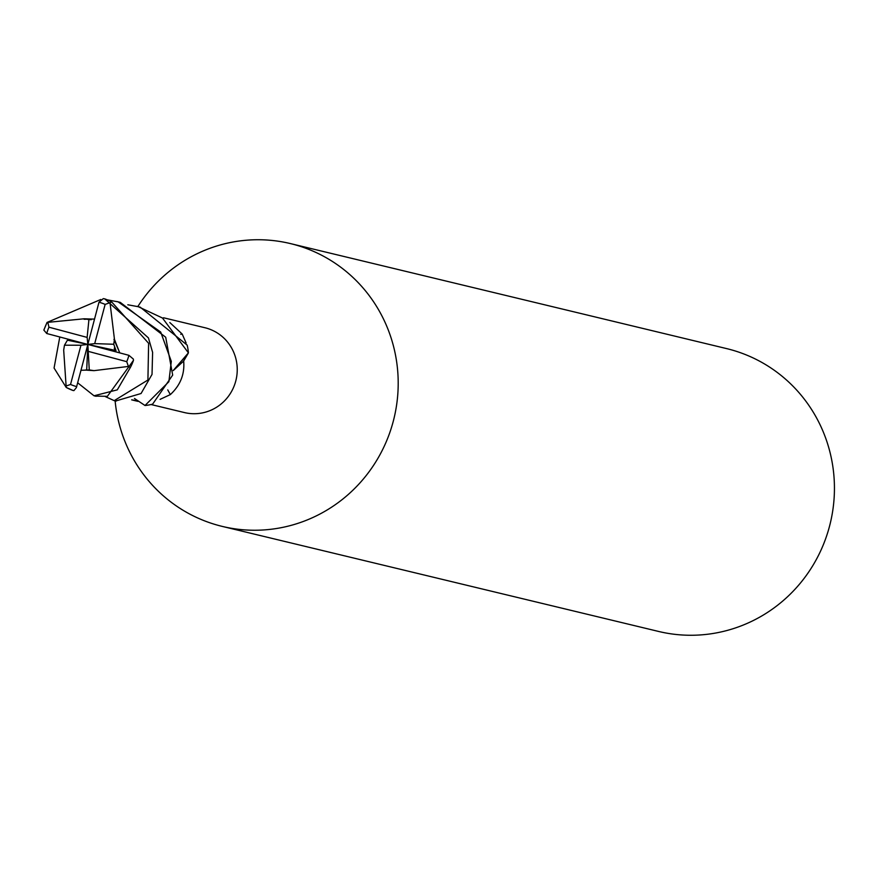 <?xml version="1.0" encoding="UTF-8"?>
<svg xmlns="http://www.w3.org/2000/svg" width="877" height="877" viewBox="0 0 877 877"><rect width="100%" height="100%" fill="white"/><g stroke="black" fill="none" stroke-linecap="round" stroke-linejoin="round"><path stroke-width="1.32" d="M115.117 400.866A145.461 141.668 -76.5 0 0 218.921 525.553A145.461 141.668 -76.5 0 0 222.276 526.408A145.461 141.668 -76.5 0 0 393.63 419.875A145.461 141.668 -76.5 0 0 293.729 244.42A145.461 141.668 -76.5 0 0 290.375 243.576A145.461 141.668 -76.5 0 0 137.81 306.588M151.052 404.527L184.466 412.574A43.631 42.502 -76.5 0 0 235.869 380.618A43.631 42.502 -76.5 0 0 205.898 327.976A43.631 42.502 -76.5 0 0 204.889 327.724L163.55 317.77M222.276 526.408L658.517 631.429A145.461 141.668 -76.5 0 0 829.872 524.895A145.461 141.668 -76.5 0 0 729.96 349.452A145.461 141.668 -76.5 0 0 726.605 348.597L290.375 243.576M137.053 400.712L131.671 399.857M107.739 299.923L118.143 301.863L160.699 332.043L171.311 361.379L168.866 381.714L145.012 405.503L134.477 398.476M169.82 322.539L182.186 334.038L186.132 343.028M183.644 360.732C184.894 373.931 180.465 385.211 170.335 394.595L160.085 399.364M167.759 389.903A820.839 90.693 -125.1 0 0 170.335 394.595M127.801 304.768L138.314 306.72L162.475 318.011L188.402 352.861L173.218 370.532L188.193 353.321L183.611 361.116L173.218 370.609M180.75 334.301A820.839 343.828 146.2 0 0 182.186 334.038M66.323 387.491A48.487 47.226 -76.5 0 0 73.065 390.495L73.92 390.605L76.376 387.612L87.843 344.431L89.268 369.93L94.014 370.653L85.266 370.061L94.014 370.653L128.415 366.433L130.311 367.562L117.288 389.848L94.025 395.79L77.691 382.821M115.6 351.798L116.016 350.559L113.725 344.255L94.705 343.62L105.141 304.407L111.752 302.017L148.619 343.302L147.917 380.026L114.207 400.646L105.503 396.678M145.012 405.503A48.476 47.215 -76.5 0 0 152.62 404.144L172.681 375.104L165.698 337.239L120.27 302.379L117.617 301.732M91.153 319.743L84.126 318.789L47.04 322.429L100.822 299.474M188.402 352.861A48.476 47.215 -76.5 0 0 187.163 345.099L140.232 307.18L137.93 306.621M68.022 339.169L64.481 345.198L63.681 350.098L66.203 387.437L54.067 368.033L59.789 336.987M115.676 400.997L141.065 393.51L152.028 374.402L152.609 352.379L148.443 337.919L104.747 298.871L103.289 298.618L98.98 302.236L87.843 344.431L86.691 370.083L89.268 369.93M113.725 344.255L114.459 339.344L110.042 303.003M113.944 339.366L119.798 352.905M114.459 339.355L119.721 352.894M95.374 396.097L107.356 396.338L133.468 360.359L133.359 359.088L128.919 355.328L87.843 344.431L67.978 340.298M84.104 319.272L94.541 319.031M84.126 318.789L94.519 319.129M81.002 370.302L86.691 370.083M47.007 322.736A48.487 47.226 -76.5 0 0 44.343 329.007L43.85 330.125L46.755 333.523L87.843 344.431L80.969 345.231L70.533 384.455L66.224 385.99M88.544 351.447L126.726 361.664L128.404 366.433M88.939 319.535L87.13 337.404L48.948 327.198L47.862 322.561M64.481 345.198L80.969 345.231M94.705 343.62L87.843 344.431L87.13 337.404M87.843 344.431L116.016 350.559M70.533 384.455A43.642 42.502 -76.5 0 0 76.617 386.593A43.642 42.502 -76.5 0 0 76.694 386.614M105.141 304.407A43.642 42.502 -76.5 0 0 99.057 302.258A43.642 42.502 -76.5 0 0 98.98 302.236M111.752 302.017A48.487 47.226 -76.5 0 0 104.747 298.871M126.726 361.664A43.642 42.502 -76.5 0 0 128.919 355.328M130.311 367.562A48.487 47.226 -76.5 0 0 133.468 360.359M48.948 327.198A43.642 42.502 -76.5 0 0 46.755 333.523M132.295 400.011L137.908 401.359M118.855 302.028L116.718 301.513M138.84 306.84L136.9 306.369M114.284 348.059L115.128 351.666M87.875 319.502L88.566 319.535M87.744 370.072L86.012 369.93M47.04 322.429L43.916 329.895M96.163 396.294L94.025 395.79M116.148 401.107L114.207 400.646M66.203 387.437L73.12 390.517"/></g></svg>
